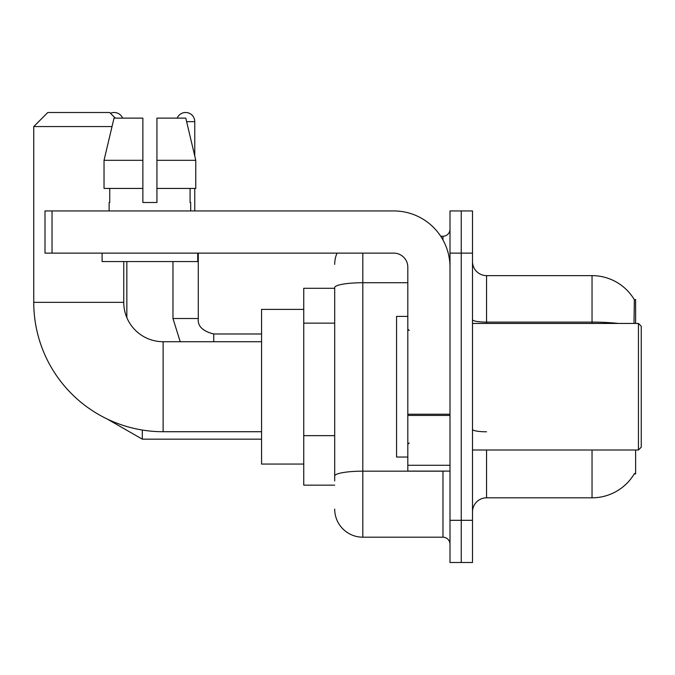 <?xml version="1.0" encoding="UTF-8"?>
<svg xmlns="http://www.w3.org/2000/svg" width="675" height="675" viewBox="0 0 675 675"><rect width="100%" height="100%" fill="white"/><g stroke="black" fill="none" stroke-linecap="round" stroke-linejoin="round"><path stroke-width="1.01" d="M635.622 323.435L635.622 299.531L634.348 299.708A49.216 49.216 0 0 0 592.034 275.628A49.216 49.216 0 0 1 634.238 299.531A49.216 49.216 0 0 0 592.034 275.628L486.565 275.628A14.065 14.065 0 0 1 472.5 261.562A14.065 14.065 0 0 0 486.565 275.628L486.565 323.435M635.622 449.997L635.622 473.909L634.238 473.909L634.492 473.487A49.216 49.216 0 0 1 592.034 497.812A49.216 49.216 0 0 0 634.238 473.909M334.69 288.284L303.75 288.284L303.75 485.156L334.69 485.156M472.5 511.878A14.065 14.065 0 0 1 486.565 497.812L592.034 497.812L592.034 449.997M461.253 520.315L461.253 562.503L472.5 562.503L472.5 520.315L461.253 520.315L461.253 562.503L449.997 562.503L449.997 520.315L461.253 520.315L461.253 253.125L461.253 520.315M449.997 520.315L449.997 210.938L461.253 210.938L461.253 253.125L461.253 210.938L472.5 210.938L472.5 520.315M634.002 323.435L634.348 299.708A49.216 49.216 0 0 0 592.034 275.628L592.034 322.11L486.565 322.11A14.065 2.438 0 0 1 472.5 319.663M334.69 480.938L334.69 287.618A28.122 4.885 180 0 1 362.812 282.732L407.81 282.732M362.812 253.125L362.812 537.19L442.969 537.19L442.969 471.091M440.724 236.25L442.969 236.25A7.028 7.028 0 0 0 449.997 229.222M449.997 544.219A7.028 7.028 0 0 0 442.969 537.19M334.69 264.372A28.122 28.122 0 0 1 337.036 253.125M362.812 537.19A28.122 28.122 0 0 1 334.69 509.06M156.938 202.5L142.872 202.5L156.938 202.5L142.872 202.5L156.938 202.5L156.938 118.125L185.785 118.125L195.775 160.312L195.775 188.435L156.938 188.435M177.188 118.125A9.138 9.138 0 0 1 194.763 121.643L194.763 156.026L195.775 160.312L156.938 160.312M261.562 431.722L163.122 431.722A129.372 129.372 0 0 1 33.75 302.341L33.75 126.562L47.815 112.497L109.688 112.497L115.315 118.125M163.122 431.722L163.122 341.719A39.378 39.378 0 0 1 123.753 302.341L123.753 261.562M112.025 126.562L33.75 126.562M303.75 309.378L261.562 309.378L261.562 464.062L303.75 464.062M110.472 113.29A9.138 9.138 0 0 1 122.622 118.125M126.841 317.647L126.841 261.562M172.969 261.562L172.969 318.516L198.281 318.516L198.281 253.125M194.763 188.435L194.763 210.938M449.997 471.091L407.81 471.091L407.81 414.231L449.997 414.231M449.997 267.19A56.253 56.253 0 0 0 393.753 210.938L52.034 210.938L52.034 253.125L393.753 253.125A14.065 14.065 0 0 1 407.81 267.19L407.81 414.231M52.034 253.125L44.997 253.125L44.997 210.938L52.034 210.938M142.872 160.312L142.872 188.435L142.872 160.312L104.034 160.312L114.024 118.125L142.872 118.125L142.872 202.5M109.122 202.5L109.738 202.5L109.122 202.5L109.122 210.938M190.688 202.5L190.08 202.5L190.688 202.5L190.688 210.938M190.08 188.435L190.08 202.5M109.738 202.5L109.738 188.435M102.094 253.125L102.094 261.562L197.716 261.562L197.716 253.125M142.872 188.435L104.034 188.435L104.034 160.312L114.024 118.125M195.775 160.312L185.785 118.125M638.44 323.435L641.25 326.253L641.25 447.188L638.44 449.997L638.44 323.435L472.5 323.435M407.81 316.406L396.562 316.406L396.562 457.034L407.81 457.034M334.69 323.139L303.75 323.139M334.69 435.645L303.75 435.645M486.565 449.997L486.565 497.812M618.401 323.435A49.216 8.547 180 0 0 592.034 322.11L592.034 323.435M472.5 253.125L449.997 253.125M486.565 431.798A14.065 2.438 -0 0 1 472.5 429.351M445.407 471.091A7.028 1.223 0 0 1 442.969 471.167L362.812 471.167A28.122 4.885 180 0 0 334.69 476.052M442.969 239.954L442.969 236.25M33.75 302.341L123.753 302.341M261.562 439.172L142.315 439.172L107.097 418.956L142.315 439.172L107.097 418.956L142.315 439.172L107.097 418.956L142.315 439.172L142.315 430.034M186.621 121.643L194.763 121.643M213.747 341.719L213.747 334.007C202.584 331.172 197.429 326.017 198.281 318.516C197.429 326.017 202.584 331.172 213.747 333.982C202.584 331.172 197.429 326.017 198.281 318.516C197.429 326.017 202.584 331.172 213.747 333.982C202.584 331.172 197.429 326.017 198.281 318.516C197.429 326.017 202.584 331.172 213.747 333.982L261.562 333.982M449.997 415.446L407.81 415.446M407.81 465.286L449.997 465.286M261.562 341.719L163.122 341.719M172.969 318.516L180.217 341.719L172.969 318.516M472.5 449.997L638.44 449.997M409.219 330.472L407.81 329.062M409.219 442.969L407.81 444.378"/></g></svg>
